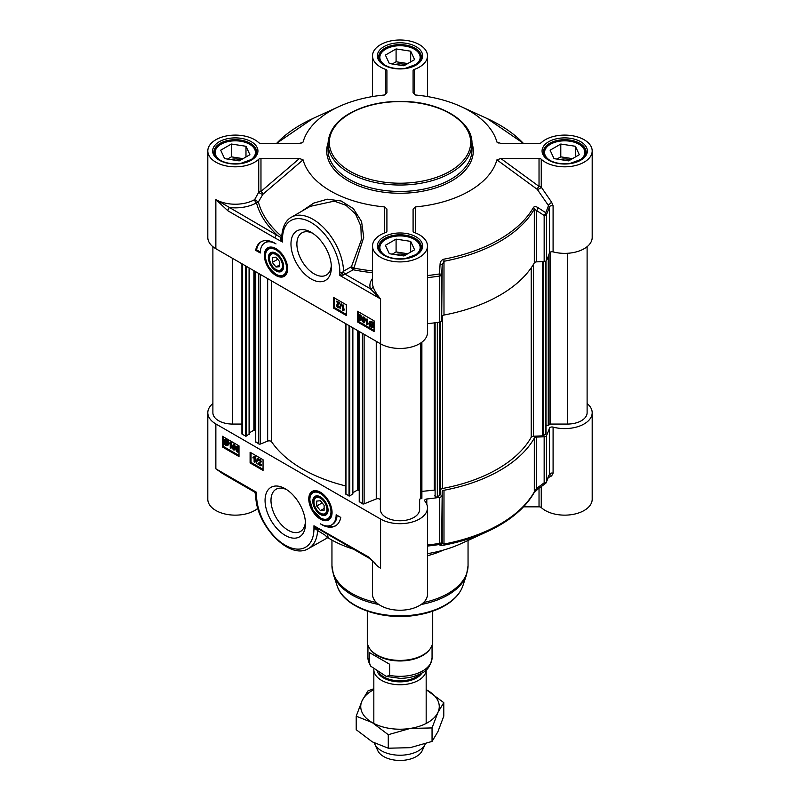 <?xml version="1.0" encoding="UTF-8"?>
<svg xmlns="http://www.w3.org/2000/svg" width="800" height="800" viewBox="0 0 800 800"><rect width="100%" height="100%" fill="white"/><g stroke="black" fill="none" stroke-linecap="round" stroke-linejoin="round"><path stroke-width="1.2" d="M553.09 251.88A27.48 15.87 0 0 0 592.19 237.5L592.19 150.96A27.48 15.87 180 0 1 572.15 166.23A27.48 15.87 180 0 1 541.26 159.24A2.62 1.51 0 0 0 539.03 158.51L539.03 186.41A2.62 1.01 -53.8 0 0 537.29 189.39L549.41 206.92L549.41 252.98A2.62 1.51 180 0 1 553.09 251.88L553.09 205.82L551.62 202.22L541.26 187.13L541.26 159.24M551.62 202.22L548.65 204.96A150.93 87.14 180 0 1 545.67 212.66A2.62 1.09 123.3 0 1 544.16 215.49L544.16 261.56A2.62 1.51 0 0 0 546.5 260.44A151.8 87.64 0 0 0 549.41 252.98M544.16 261.56L536.61 261.86L536.61 210.55L544.16 215.49A2.62 1.51 0 0 0 546.5 214.38A151.8 87.64 0 0 0 549.41 206.92A2.62 1.51 0 0 1 553.09 205.82M546.5 260.44L546.5 214.38A2.62 2.06 -154.8 0 0 545.67 212.66L538.11 207.74C536.1 206.37 534.56 206.25 533.49 207.38A140.46 81.1 180 0 1 443.72 259.21C441.38 260.05 440.16 261.76 440.07 264.34A2.62 0.65 -176.9 0 1 442.19 265.06L441.66 320.73L441.66 274.67L442.19 265.06L443.99 261.27A141.33 81.59 0 0 0 534.31 209.12L534.31 262.9A2.62 1.51 180 0 1 536.61 261.86M534.31 262.9A141.33 81.59 180 0 1 443.99 315.04L443.99 261.27A2.62 0.67 79.3 0 0 443.72 259.21M442.19 316.38A2.62 1.51 180 0 1 443.99 315.04M427.48 323.69A151.8 87.64 0 0 0 439.74 322.09A2.62 1.51 0 0 0 441.66 320.73M260.97 158.51L299.47 158.51L260.97 191.46A2.62 1.51 0 0 0 258.74 192.18L254.66 199.61L258.39 201.99L262.86 194.31A2.62 1.09 49.4 0 0 260.97 191.46L260.97 158.51A2.62 1.51 0 0 0 258.74 159.24A27.48 15.87 180 0 1 227.85 166.23A27.48 15.87 180 0 1 207.81 150.96L207.81 237.5A27.48 15.87 0 0 0 215.86 248.72L380.57 343.81A27.48 15.87 0 0 0 410.52 347.25A27.48 15.87 0 0 0 427.48 332.59L427.48 246.05A27.48 15.87 180 0 1 400 261.91A27.48 15.87 180 0 1 372.52 246.05A27.48 15.87 180 0 1 385.66 232.51A2.62 1.51 0 0 0 386.91 231.22L386.91 209L384.6 206.92L384.55 232.93M272.31 262.41L272.31 257.47L276.01 257.14L279.71 261.75L279.71 266.68L276.01 267.01L272.31 262.41L277.73 259.28M276.01 267.01L279.71 264.87M427.48 246.05A27.48 15.87 180 0 0 414.34 232.51A2.62 1.51 0 0 1 413.09 231.22L413.09 209.17L415.43 206.92A98.14 56.66 0 0 0 496.92 159.86L537.29 189.39A2.62 0.86 151.1 0 0 539.53 188.63A2.62 0.86 151.1 0 0 541.26 187.13A2.62 1.51 -0 0 0 539.03 186.41L500.84 158.51L539.03 158.51M372.52 96.56L372.52 55.87A27.48 15.87 180 0 0 385.66 69.4A2.62 1.51 0 0 1 386.91 70.69L386.91 92.74L384.57 95A98.14 56.66 0 0 0 339.02 106.56A98.14 56.66 0 0 0 303.08 142.05L301.71 143.04M268.9 248.05A15.7 9.07 60 0 1 269.08 247.94A15.7 9.07 60 0 1 272.43 247.22M276.01 275.52A16.46 9.5 -120 0 0 286.88 273.15A16.46 9.5 -120 0 0 284.24 257.33A16.46 9.5 -120 0 0 271.86 247.13A16.46 9.5 -120 0 0 264.56 257.91A16.46 9.5 -120 0 0 276.01 275.52M287.08 272.61A15.7 9.07 60 0 1 284.79 275.14A15.7 9.07 60 0 1 284.6 275.24M331.31 265.52A24.38 14.08 60 0 1 326.32 275.07A24.38 14.08 60 0 1 314.13 273.86A24.38 14.08 60 0 1 298.2 252.38A24.38 14.08 60 0 1 301.94 232.84A24.38 14.08 60 0 1 312.71 233.3M311.17 278.99A28.57 16.49 -120 0 0 331.37 267.33A28.57 16.49 -120 0 0 311.17 232.34A28.57 16.49 -120 0 0 290.97 244A28.57 16.49 -120 0 0 311.17 278.99M310.17 206.37L334.22 201.13L345.92 205.27L355.46 213.89L360.89 226.17L361.32 240.01L351.45 266.65L353.92 268.08L363.73 237.32L361.58 221.58L353.39 208.66L341.16 200.99L327.37 199.21L313.75 203.09L301.24 211.53M258.74 159.24L258.74 192.18A2.62 0.71 -153 0 0 260.6 193.57A2.62 0.71 -153 0 0 262.86 194.31L303.07 159.85A98.14 56.66 0 0 0 384.6 206.92M281.79 235.59L281.76 236.3M215.86 248.72L215.86 199.57A27.48 15.87 180 0 0 254.66 199.61A2.62 1.51 60.2 0 0 256.51 202.82A2.62 2.11 165.5 0 0 258.39 201.99A143.17 82.66 180 0 0 281.5 236.21A2.62 1.77 -49.6 0 1 280.41 237.25L215.86 199.57L227.86 210.77A2.62 1.51 -60 0 1 229.71 207.56A30.1 17.38 0 0 0 256.51 202.82A145.07 83.76 0 0 0 276.91 234.82A2.62 1.51 -60 0 0 275.06 238.02L282.49 241.98L282.49 239.1A40.57 23.42 60 0 1 311.17 222.54A40.57 23.42 60 0 1 339.85 272.23L339.85 275.43L343.26 275.07L353.3 269.79A145.07 83.76 0 0 0 372.52 272.73M303.07 159.85L299.47 158.51M380.52 298.9L380.57 298.94C376.73 294.44 374.2 290.25 373 286.39A2.62 2.1 -18.1 0 1 370.43 288.81L380.52 298.9M498.29 143.04L496.92 142.05L500.84 143.4L539.03 143.4A2.62 1.51 0 0 0 541.26 142.68A27.48 15.87 180 0 1 572.15 135.69A27.48 15.87 180 0 1 592.19 150.96M415.47 232.94L415.43 206.92M440.07 264.34L439.51 273.96A150.93 87.14 180 0 1 427.48 275.54M538.11 207.74A2.62 1.09 123.1 0 1 536.61 210.55L534.31 209.12A2.62 2.03 -150.4 0 0 533.49 207.38M427.48 277.63A151.8 87.64 0 0 0 439.74 276.02A2.62 1.51 -0 0 0 441.66 274.67A2.62 0.64 -176.9 0 0 439.51 273.96A2.62 0.56 81.1 0 1 439.74 276.02L439.74 322.09M500.84 158.51L496.92 159.86M372.52 55.87A27.48 15.87 180 0 1 400 40A27.48 15.87 180 0 1 427.48 55.87A27.48 15.87 180 0 1 414.34 69.4A2.62 1.51 0 0 0 413.09 70.69L413.09 92.74L415.43 95A98.14 56.66 0 0 1 460.98 106.56L487.28 118.6A140.46 81.1 180 0 1 523.4 143.4M497.36 142.59L496.92 142.05A98.14 56.66 0 0 0 460.98 106.56M207.81 150.96A27.48 15.87 180 0 1 227.85 135.69A27.48 15.87 180 0 1 258.74 142.68A2.62 1.51 0 0 0 260.97 143.4L299.16 143.4L302.64 142.59M261.49 241.6A27.74 16.02 -120 0 0 256.58 249.79L260.31 251.94M264.89 242.81A22.25 12.84 -120 0 0 260.28 252.99L255.65 250.32A27.74 16.02 60 0 1 261.01 241.85A27.74 16.02 60 0 1 276.01 243.91A22.25 12.84 -120 0 0 264.89 242.81L265.81 242.28A22.25 12.84 60 0 1 270.44 241.25M255.65 250.32L256.58 249.79M334.3 297.87L334.3 307.49L346.33 314.43M336.26 301.46L339.32 303.22L336.85 305.69L337.72 307.12L339.21 306.98L337.71 307.65L336.27 305.34L338.53 303.4L336.26 301.46L336.81 301.13L339.87 302.9L337.43 304.83M337.75 304.67L338.28 306.8L339.77 306.66L338.82 307.84L339.77 306.66L338.26 307.33M337.24 304.07L339.08 303.08M340.85 304.01L341.86 303.96L339.96 309.03L340.85 304.01L339.96 309.03M342.49 305.05L343.62 305.06L343.62 309.24L344.75 309.11L344.2 310.06L342.49 310.42L342.49 305.05L343.06 305.38L343.06 309.56L344.2 309.43L343.55 310.14M333.38 308.02L333.38 297.34L346.33 304.81L346.33 315.5L333.38 308.02L334.3 307.49M363.94 317.55L363.02 319.2L363.95 321.93L364.57 321.9M357.44 321.91L357.44 311.23L374.09 320.84L374.09 331.53L357.44 321.91L358.36 321.38L374.09 330.46M358.36 311.76L358.36 316.07M358.36 318.25L358.36 321.38M370.5 322.27L370.52 324.89M372.6 324.11L370.78 325.41L372.62 326.71M360.35 315.47L359.43 317.13L360.36 319.85L360.98 319.83M362.76 317.13L363.94 317.01L364.99 318.17L365.45 320.61L363.94 322.46M363.39 322.78L361.88 319.19L363.39 317.33L364.44 318.49L364.9 320.93L363.39 322.78L364.57 322.67M366.35 319.13L367.48 319.14L367.48 323.32L368.61 323.18L368.61 323.82L366.35 324.5L366.35 319.13L366.92 319.46L366.92 323.64L368.06 323.51L367.41 324.22M370.03 321.58L371.82 321.56L373.24 322.94M373.22 322.88L373.49 325.92L372.83 327.61L371.27 327.41L369.84 326.01L369.32 326.39L369.07 323.37L369.72 321.69L371.26 321.88L372.68 323.26L373.77 322.56L374.05 325.6L373.08 327.4M369.88 326.06L369.32 326.39M359.17 315.05L360.35 314.94L361.4 316.09L361.86 318.53L360.35 320.39M359.79 320.71L358.29 317.11L359.79 315.26L360.85 316.41L361.3 318.85L359.79 320.71L360.98 320.6M359.41 314.81L360.35 314.94M360.72 318.52L360.43 320.15L359.8 320.17L358.87 317.45L359.79 315.8L360.72 318.52M360.43 320.15L359.8 320.17L360.36 319.85M359.26 315.75L359.79 315.8M369.96 325.21L370.19 322.37L371.28 322.5L372.31 323.53L369.96 325.21M370.23 325.73L372.58 324.05L372.39 326.93L371.27 326.8L370.23 325.73L370.78 325.41M373.53 323.45L372.97 323.77M374.08 323.05L373.53 323.37M367.48 319.14L366.92 319.46M368.61 323.18L368.06 323.51M367.48 323.32L366.92 323.64M363.01 316.89L363.94 317.01M364.31 320.59L364.02 322.22L363.39 322.25L362.47 319.53L363.39 317.87L364.31 320.59M364.02 322.22L363.39 322.25L363.95 321.93M362.86 317.83L363.39 317.87M343.62 305.06L343.06 305.38M344.75 309.11L344.2 309.43M343.62 309.24L343.06 309.56M341.86 303.96L341.3 304.28M337.47 303.92L338.53 303.4M338.28 306.8L339.18 306.25M339.87 302.9L339.32 303.22M280.46 238.82L282.45 241.95L281.72 238.02A2.62 1.51 180 0 0 281.72 238.04L281.72 238.04A2.62 0.94 0.5 0 1 280.46 238.82L280.41 237.25A2.62 1.45 -140.6 0 0 281.73 237.21M372.52 270.94A143.17 82.66 180 0 1 353.92 268.08A2.62 0.69 101.1 0 1 353.3 269.79A2.62 1.51 60 0 1 351.45 266.65L343.54 271.21L339.85 275.43L380.57 298.94L380.57 343.81M343.26 275.07A2.62 0.72 60 0 0 341.87 272.67A2.62 1.51 -0 0 1 339.85 272.23M413.57 65.96A20.15 11.63 0 0 0 414.25 49.13A20.15 11.63 0 0 0 385.75 49.13A20.15 11.63 0 0 0 385.75 65.59A20.15 11.63 0 0 0 386.43 65.96M414.25 49.13L414.81 49.46A20.94 12.09 0 0 0 414.8 49.45L414.25 49.13M403.91 65.79L389.32 63.53L385.4 55.1L396.09 48.93L410.68 51.19L414.6 59.62L403.91 65.79M420.75 59.61A20.94 12.09 0 0 0 420.94 58A20.94 12.09 0 0 0 414.81 49.46A20.94 12.09 0 0 0 414.52 49.29M385.48 49.29A20.94 12.09 0 0 0 385.19 49.46A20.94 12.09 0 0 0 379.06 58A20.94 12.09 0 0 0 379.25 59.61M405.68 64.77A10.96 6.33 0 0 0 395.32 64.46M407.77 63.56L396.09 61.76L392.23 63.98M396.09 48.93L396.09 61.76M410.68 51.19L410.68 61.88M248.87 161.05A20.15 11.63 0 0 0 249.54 144.23A20.15 11.63 0 0 0 221.04 144.23A20.15 11.63 0 0 0 221.04 160.68A20.15 11.63 0 0 0 221.73 161.06M249.54 144.23L250.1 144.55L249.54 144.23M239.21 160.88L224.61 158.62L220.7 150.2L231.38 144.03L245.98 146.28L249.89 154.71L239.21 160.88M256.05 154.7A20.94 12.09 0 0 0 256.23 153.09A20.94 12.09 0 0 0 250.1 144.55A20.94 12.09 0 0 0 249.82 144.39M220.77 144.39A20.94 12.09 0 0 0 220.49 144.55A20.94 12.09 0 0 0 214.36 153.09A20.94 12.09 0 0 0 214.54 154.7M240.97 159.86A10.96 6.33 0 0 0 230.62 159.55M243.06 158.65L231.38 156.85L227.53 159.07M231.38 144.03L231.38 156.85M245.98 146.28L245.98 156.97M413.57 256.15A20.15 11.63 0 0 0 414.25 239.32A20.15 11.63 0 0 0 385.75 239.32A20.15 11.63 0 0 0 385.75 255.77A20.15 11.63 0 0 0 386.43 256.15M414.25 239.32L414.81 239.64A20.94 12.09 0 0 0 414.8 239.64L414.25 239.32M403.91 255.97L389.32 253.71L385.4 245.29L396.09 239.12L410.68 241.38L414.6 249.8L403.91 255.97M420.75 249.79A20.94 12.09 0 0 0 420.94 248.19A20.94 12.09 0 0 0 414.81 239.64A20.94 12.09 0 0 0 414.52 239.48M385.48 239.48A20.94 12.09 0 0 0 385.19 239.64A20.94 12.09 0 0 0 379.06 248.19A20.94 12.09 0 0 0 379.25 249.79M405.68 254.95A10.96 6.33 0 0 0 395.32 254.64M407.77 253.75L396.09 251.94L392.23 254.17M396.09 239.12L396.09 251.94M410.68 241.38L410.68 252.06M578.28 161.05A20.15 11.63 0 0 0 578.96 144.23A20.15 11.63 0 0 0 550.46 144.23A20.15 11.63 0 0 0 550.46 160.68A20.15 11.63 0 0 0 551.14 161.06M578.96 144.23L579.51 144.55L578.96 144.23M568.62 160.88L554.02 158.62L550.11 150.2L560.79 144.03L575.39 146.28L579.3 154.71L568.62 160.88M585.46 154.7A20.94 12.09 0 0 0 585.64 153.09A20.94 12.09 0 0 0 579.51 144.55A20.94 12.09 0 0 0 579.23 144.39M550.18 144.39A20.94 12.09 0 0 0 549.9 144.55A20.94 12.09 0 0 0 543.77 153.09A20.94 12.09 0 0 0 543.95 154.7M570.38 159.86A10.96 6.33 0 0 0 560.03 159.55M572.47 158.65L560.79 156.85L556.94 159.07M560.79 144.03L560.79 156.85M575.39 146.28L575.39 156.97M276.01 270.89A10.8 6.23 -120 0 0 283.64 266.48A10.8 6.23 -120 0 0 276.01 253.26A10.8 6.23 -120 0 0 268.37 257.67A10.8 6.23 -120 0 0 276.01 270.89M283.64 266.14A9.98 5.76 60 0 1 276.59 269.89L276.59 269.89A9.98 5.76 60 0 1 276.29 269.71M269.54 258.01A9.98 5.76 60 0 1 269.53 257.67A9.98 5.76 60 0 1 276.3 253.44M276.01 254.6A9.16 5.29 60 0 1 282.49 265.82A9.16 5.29 60 0 1 276.01 269.56A9.16 5.29 60 0 1 269.53 258.34A9.16 5.29 60 0 1 276.01 254.6M320.42 510.62L316.72 506.02L316.72 501.08L320.42 500.75L324.12 505.35L324.12 510.29L320.42 510.62L324.12 508.48M539.03 488.23L539.03 506.83L523.51 506.83M587.11 403.54A27.48 15.87 180 0 1 592.19 412.73A27.48 15.87 180 0 1 553.09 427.11A2.62 1.51 0 0 0 549.41 428.21A151.8 87.64 180 0 1 546.5 435.67A2.62 1.51 180 0 1 544.16 436.78L544.16 482.85A2.62 0.87 53.6 0 0 545.53 483.44L537.98 489A2.62 0.86 53.7 0 0 538 488.98L534.1 492.72A2.62 2.03 -150.4 0 0 534.31 491.9A141.33 81.59 180 0 1 443.99 544.05L441.66 542.02L442.19 491.6L442.19 542.91A2.62 2.6 -31.1 0 1 440.07 545.37L443.72 545.16A140.46 81.1 0 0 0 487.28 531.63C509.32 521.45 524.93 508.48 534.1 492.72M549.41 428.21L549.41 474.27A151.8 87.64 180 0 1 546.5 481.73A2.62 1.51 180 0 1 544.16 482.85L536.61 488.4L536.61 437.09L544.16 436.78M443.72 545.16A2.62 0.67 79.3 0 0 443.99 544.05L443.99 490.27A141.33 81.59 0 0 0 534.31 438.13L534.31 491.9L536.61 488.4A2.62 0.86 53.7 0 0 537.98 489M443.12 550.18A68.05 39.29 180 0 1 427.48 555.73M331.5 516.22A15.7 9.07 60 0 1 329.2 518.75A15.7 9.07 60 0 1 329.01 518.85M320.42 492.25A16.46 9.5 -120 0 0 316.27 490.73A16.46 9.5 -120 0 0 312.19 510.44A16.46 9.5 -120 0 0 331.3 516.76A16.46 9.5 -120 0 0 320.42 492.25M313.31 491.66A15.7 9.07 60 0 1 313.5 491.55A15.7 9.07 60 0 1 316.84 490.83M305.4 521.95A24.38 14.08 60 0 1 300.41 531.5A24.38 14.08 60 0 1 288.22 530.29A24.38 14.08 60 0 1 272.3 508.81A24.38 14.08 60 0 1 276.03 489.27A24.38 14.08 60 0 1 286.8 489.73M285.26 488.77L285.26 488.77A28.57 16.49 -120 0 0 265.06 500.43A28.57 16.49 -120 0 0 285.26 535.42A28.57 16.49 -120 0 0 305.46 523.76A28.57 16.49 -120 0 0 285.26 488.77L285.26 488.77M328.18 537.35L327.07 533.92M353.51 549.18A98.14 56.66 180 0 1 327.6 537.53M375.67 563.69L368.58 556.99A2.62 1.51 120 0 0 369.12 558.19A2.62 1.51 120 0 0 369.13 558.19A2.62 1.51 120 0 0 369.16 558.21L375.54 563.56M317.31 528.42L313.95 525.78L313.95 528.66A40.57 23.42 60 0 1 285.26 545.22A40.57 23.42 60 0 1 256.58 495.54A2.62 1.51 180 0 1 255.81 494.47A2.62 1.51 180 0 1 255.82 494.37L256.58 492.33L254.43 491.97M368.58 556.99L313.95 525.78L315.82 529.1L317.6 530.54A43.18 24.93 -120 0 1 308.7 548.43C289.29 561.1 254.7 523.58 255.81 494.47L254.5 492.02L223.2 473.95L215.86 468.82L228.97 477.28M441.66 495.96A2.62 1.51 180 0 1 439.74 497.31A151.8 87.64 180 0 1 426.81 498.99A2.62 1.51 0 0 0 424.66 500.48A2.62 1.51 0 0 0 424.91 501.12A27.48 15.87 180 0 1 427.48 507.82A27.48 15.87 180 0 1 410.52 522.48A27.48 15.87 180 0 1 380.57 519.04L215.86 423.95A27.48 15.87 180 0 1 207.81 412.73L207.81 499.28A27.48 15.87 0 0 0 227.08 514.42A27.48 15.87 0 0 0 257.86 508.33M207.81 412.73A27.48 15.87 180 0 1 212.89 403.54M539.03 506.83A2.62 1.51 180 0 1 541.26 507.55A27.48 15.87 0 0 0 572.15 514.55A27.48 15.87 0 0 0 592.19 499.28L592.19 412.73M548.38 477.59L551.62 475.92L553.09 473.17L553.09 427.11M372.52 560.7L372.52 594.37A27.48 15.87 0 0 0 400 610.23A27.48 15.87 0 0 0 427.48 594.37L427.48 507.82M427.48 546.06A150.93 87.14 0 0 0 439.51 544.48L440.07 545.37M487.28 531.63L460.98 543.67A98.14 56.66 180 0 1 427.48 553.67M439.74 497.31L439.74 543.38A2.62 0.56 81.1 0 1 439.51 544.48A2.62 2.6 -30.2 0 0 441.66 542.02A2.62 1.51 180 0 1 439.74 543.38A151.8 87.64 180 0 1 427.48 544.98M443.99 490.27A2.62 1.51 0 0 0 442.19 491.6M536.61 437.09A2.62 1.51 0 0 0 534.31 438.13M551.62 475.92A2.62 1.76 64.3 0 0 549.31 474.86M548.65 475.48L546.35 482.45A2.62 2.06 -154.8 0 0 546.5 481.73L546.5 435.67M337.05 515.29A22.25 12.84 60 0 1 332.47 524.42L331.55 524.95A22.25 12.84 -120 0 0 336.15 514.77L340.78 517.44A27.74 16.02 60 0 1 335.42 525.91A27.74 16.02 60 0 1 320.42 523.85A22.25 12.84 -120 0 0 331.55 524.95M326.92 525.98A27.74 16.02 -120 0 0 335.87 525.63M251.03 452.8L251.03 462.41L263.05 469.36M257.92 463.7L260.32 461.64L259.45 460.21L257.96 460.36L259.46 459.68L260.91 461.99L258.65 463.94L260.91 465.88L257.86 464.11L259.98 462.34M260.01 459.89L259.45 460.21M258.68 459.42L257.96 460.36M258.52 460.04L260.02 459.36L261.46 461.67L259.2 463.62L261.47 464.93L260.91 465.88M259.2 463.62L260.48 462.94M257.21 458.31L258.22 458.25L256.33 463.32L257.21 458.31L256.33 463.32M254.87 456.38L252.98 457.27L255.23 456.6L255.23 461.96L254.68 462.28L254.11 461.95L254.11 457.77L252.98 457.91L252.98 457.27L254.68 456.92L254.68 462.28M250.1 462.95L250.1 452.26L263.05 459.74L263.05 470.43L250.1 462.95L251.03 462.41M233.71 444.79L233.42 446.42L234.54 449.23M223.27 436.77L223.27 446.39L239 455.47M222.34 446.92L222.34 436.24L239 445.85L239 456.54L222.34 446.92L223.27 446.39M227.23 442.19L225.42 443.48L227.22 444.74M225.11 440.3L225.15 442.96M237.3 446.86L237.01 448.5L238.14 451.3M233.15 444.34L234.34 444.23L235.85 447.83L234.34 449.68M233.78 450L232.73 448.85L232.27 446.41L233.78 444.55L235.29 448.15L233.78 450L234.97 449.89M231.01 442.31L229.12 443.19L231.37 442.52L231.37 447.88L230.82 448.2L230.25 447.87L230.25 443.69L229.12 443.83L229.12 443.19L230.82 442.84L230.82 448.2M227.86 440.95L228.11 443.96L227.45 445.64L225.91 445.46L224.49 444.07L223.96 444.45L223.68 441.42L224.34 439.72L225.9 439.93L227.33 441.33L228.41 440.63L228.66 443.64L227.7 445.43M224.52 444.12L223.96 444.45M224.65 439.61L226.46 439.61L227.88 441.01M236.75 446.42L237.93 446.3L239 447.5M237.93 446.3L237.38 446.62L238.88 450.22L237.38 452.08L236.33 450.92L235.87 448.48L237.38 446.62L236.44 446.5L236.99 446.18M238.87 451.88L237.38 452.08M236.45 448.82L236.75 447.18L237.37 447.16L238.3 449.88L237.38 451.54L236.45 448.82L237.01 448.5M237.91 451.58L237.38 451.54L237.93 451.22M227.21 442.13L226.98 444.96L225.89 444.84L224.86 443.8L227.21 442.13M226.95 441.6L224.59 443.28L224.79 440.4L226.95 441.6M228.17 441.51L227.61 441.83M228.73 441.12L228.17 441.44M224.94 442.24L224.38 442.56M225.42 443.48L224.86 443.8M225.87 444.06L225.31 444.38M231.37 442.52L230.82 442.84M233.4 444.1L234.34 444.23M232.86 446.74L233.15 445.11L233.78 445.09L234.7 447.81L233.78 449.46L232.86 446.74L233.42 446.42M234.31 449.51L233.78 449.46L234.34 449.14M255.23 456.6L254.68 456.92M258.22 458.25L257.67 458.57M259.04 462.82L259.75 462.5M261.47 464.93L260.91 465.25M321.37 529.74A2.62 1.51 120 0 0 321.9 530.93A2.62 1.51 120 0 0 321.91 530.94L318.15 528.62M319.07 529.35A2.62 2.19 -57.5 0 0 317.6 530.54L325.26 535.27L327.41 537.62M313.95 528.66A2.62 1.51 0 0 0 315.82 529.1A2.62 0.85 118.3 0 1 317.08 528.3M317.88 528.72A2.62 1.44 -99.5 0 0 317.18 529.87A2.62 1.91 -60 0 1 318.3 528.94M254.59 492.06A2.62 2.61 60 0 1 255.82 494.19M320.42 496.87A10.8 6.23 -120 0 0 312.79 501.28A10.8 6.23 -120 0 0 320.42 514.5A10.8 6.23 -120 0 0 328.06 510.09A10.8 6.23 -120 0 0 320.42 496.87L320.42 496.87M328.05 509.75A9.98 5.76 60 0 1 321 513.5L321 513.5A9.98 5.76 60 0 1 320.71 513.32M313.95 501.62A9.98 5.76 60 0 1 313.95 501.28A9.98 5.76 60 0 1 320.72 497.05M320.42 513.16L320.42 513.16A9.16 5.29 60 0 1 313.95 501.95A9.16 5.29 60 0 1 320.42 498.21A9.16 5.29 60 0 1 326.9 509.43A9.16 5.29 60 0 1 320.42 513.16L321 513.5L320.42 513.16M316.72 506.02L322.14 502.89M241.93 424.06L232.52 424.06A19.63 11.33 180 0 1 212.89 412.73L212.89 246.69M249.08 434.05L246.12 436.18L242.32 434.41A1.31 0.76 180 0 1 241.93 433.88L241.93 263.77M255.59 430.75L253.89 430.2L249.24 432.89M345.57 485.9A137.93 79.63 180 0 1 271.6 441.8A2.62 1.51 0 0 0 267.66 441.12L260.48 444.02A1.31 0.76 180 0 1 258.81 443.93L255.74 441.74M352.72 493.88L349.76 496.02L345.95 494.25A1.31 0.76 180 0 1 345.57 493.71L345.57 323.61M359.23 490.58L357.53 490.03L352.87 492.72M380.37 500.18A2.62 1.51 0 0 0 378.96 498.84A2.62 1.51 0 0 0 376.25 498.95L364.12 503.85A1.31 0.76 180 0 1 362.44 503.77L359.38 501.57M380.37 343.7L380.37 509.42A19.63 11.33 180 0 0 400 520.76A19.63 11.33 180 0 0 419.63 509.42L419.63 499.51A1.31 0.76 0 0 1 420.69 498.76L421.89 498.38L421.88 342.19L421.89 498.38M434.74 490.08L421.89 491.39M546 261.01L546 433.74A1.31 0.76 180 0 1 545.62 434.27L543.24 435.64A1.31 0.76 180 0 1 542.41 435.86L533.52 436.22A2.62 1.51 0 0 0 531.22 437.26A137.93 79.63 180 0 1 442.49 488.49A2.62 1.51 0 0 0 440.69 489.82L440.07 494.95A1.31 0.76 180 0 1 439.69 495.43L437.32 496.8A1.31 0.76 180 0 1 436.01 496.99A1.31 0.76 180 0 1 435.11 496.41L434.74 495.22M587.11 246.69L587.11 412.73A19.63 11.33 180 0 1 567.48 424.06L550.3 424.06A1.31 0.76 0 0 0 549.02 424.67L548.25 425.37L546 425.11M426.17 723.45L426.17 669.86A26.17 15.11 180 0 1 409.83 683.64A26.17 15.11 180 0 1 381.49 680.32A26.17 15.11 180 0 1 373.83 669.63A26.17 15.11 180 0 1 373.83 669.45M369.67 652.72L389.62 664.24L389.62 675.35L386.28 676.43L370.5 666.04L369.67 663.83L369.67 652.72L389.62 664.24M432.71 611.16L432.71 641.52A32.71 18.89 180 0 1 429.86 649.23L429.27 650.01A32.06 18.51 180 0 1 377.33 655.54A32.06 18.51 180 0 1 370.73 650.01L370.14 649.23A32.71 18.89 180 0 1 367.29 641.52L367.29 611.16M429.86 649.23A32.71 18.89 180 0 1 376.87 654.88A32.71 18.89 180 0 1 370.14 649.23M425.33 743.91A26.17 15.11 180 0 1 425.29 744A26.17 15.11 180 0 1 406.79 754.71A26.17 15.11 180 0 1 381.49 750.8A26.17 15.11 180 0 1 374.71 744A26.17 15.11 180 0 1 374.29 742.95M425.29 744L422.26 750.58A23.03 13.3 180 0 1 405.98 760A23.03 13.3 180 0 1 383.71 756.56A23.03 13.3 180 0 1 377.74 750.58L374.71 744M373.83 689.66A39.26 22.67 0 0 0 362.08 700.69A39.26 22.67 0 0 0 372.24 722.58A39.26 22.67 0 0 0 410.16 728.45A39.26 22.67 0 0 0 437.92 712.42A39.26 22.67 0 0 0 427.76 690.53A39.26 22.67 0 0 0 426.17 689.66L443.79 702.65L437.92 712.42L432.05 727.93L410.16 728.45L388.27 734.7L372.24 722.58L356.21 716.19L362.08 700.69L367.95 690.91L373.83 688.72M356.21 716.19L356.21 729.7L372.24 741.82L388.27 748.21L410.16 747.68L432.05 741.43L437.92 731.66L443.79 716.15L443.79 702.65M388.27 734.7L388.27 748.21M432.05 727.93L432.05 741.43M328.03 143.48A71.97 41.55 0 0 0 349.11 172.86A71.97 41.55 0 0 0 427.54 181.87A71.97 41.55 0 0 0 471.97 143.48C472.64 121.97 442.41 103.06 406.67 101.55C392.04 100.82 378.26 102.48 365.35 106.55C341.55 114.7 329.12 127.01 328.03 143.48L328.03 149.89A71.97 41.55 180 0 0 349.11 179.27A71.97 41.55 180 0 0 427.54 188.28A71.97 41.55 180 0 0 471.97 149.89L471.97 143.48M350.03 171.26A70.66 40.8 180 0 1 350.03 113.56A70.66 40.8 180 0 1 449.97 113.56A70.66 40.8 180 0 1 449.97 171.26A70.66 40.8 180 0 1 350.03 171.26M372.52 278.49A30.1 17.38 0 0 0 370.43 288.81L345.39 274.36A2.62 1.51 60 0 1 343.54 271.21A43.18 24.93 -120 0 0 324.3 228.35A43.18 24.93 -120 0 0 291.43 217.2C287.39 219.21 281.98 225.22 281.72 238.04L281.72 238.06A2.62 1.51 180 0 0 282.49 239.1M373 286.39A27.48 15.87 180 0 1 372.52 283.45L372.52 246.05M385.66 69.4L385.66 94.67M414.34 94.67L414.34 69.4M276.6 143.4A140.46 81.1 180 0 1 312.72 118.6L339.02 106.56M219.29 160.2A22.64 13.07 0 0 0 257.16 154.34A22.64 13.07 0 0 0 229.44 138.33A22.64 13.07 0 0 0 219.29 160.2M213.96 152.03A21.33 12.31 180 0 1 227.13 140.65A21.33 12.31 180 0 1 250.38 143.32A21.33 12.31 180 0 1 256.62 152.03C256.65 154.56 255.14 156.95 252.1 159.21L240.85 163.37C232.82 164.42 225.85 163.34 219.94 160.13C215.94 157.68 213.95 154.98 213.96 152.03M548.7 160.2A22.64 13.07 0 0 0 586.57 154.34A22.64 13.07 0 0 0 558.85 138.33A22.64 13.07 0 0 0 548.7 160.2M543.38 152.03A21.33 12.31 180 0 1 556.54 140.65A21.33 12.31 180 0 1 579.79 143.32A21.33 12.31 180 0 1 586.04 152.03C586.06 154.56 584.55 156.95 581.51 159.21L570.26 163.37C562.23 164.42 555.26 163.34 549.35 160.13C545.35 157.68 543.36 154.98 543.38 152.03M383.99 255.29A22.64 13.07 0 0 0 421.87 249.43A22.64 13.07 0 0 0 394.14 233.42A22.64 13.07 0 0 0 383.99 255.29M378.67 247.12A21.33 12.31 180 0 1 391.84 235.74A21.33 12.31 180 0 1 415.08 238.41A21.33 12.31 180 0 1 421.33 247.12C421.35 249.65 419.84 252.04 416.8 254.3L405.56 258.46C397.53 259.51 390.56 258.43 384.65 255.23C380.65 252.77 378.66 250.07 378.67 247.12M383.99 65.11A22.64 13.07 0 0 0 421.87 59.25A22.64 13.07 0 0 0 394.14 43.24A22.64 13.07 0 0 0 383.99 65.11M378.67 56.93A21.33 12.31 180 0 1 391.84 45.56A21.33 12.31 180 0 1 415.08 48.23A21.33 12.31 180 0 1 421.33 56.93C421.35 59.46 419.84 61.86 416.8 64.12L405.56 68.28C397.53 69.32 390.56 68.24 384.65 65.04C380.65 62.59 378.66 59.89 378.67 56.93M328.03 142.98A73.28 42.31 0 0 0 348.18 180.87A73.28 42.31 0 0 0 434.33 188.34A73.28 42.31 0 0 0 471.97 142.98M361.86 318.53L361.3 318.85M361.4 316.09L360.85 316.41M359.43 317.13L358.87 317.45M374.05 325.6L373.49 325.92M372.61 322.16L372.05 322.48M371.82 321.56L371.26 321.88M371.82 326.48L371.27 326.8M370.25 323.39L369.7 323.72M365.45 320.61L364.9 320.93M364.99 318.17L364.44 318.49M363.02 319.2L362.47 319.53M338.19 303.58L337.63 303.9M337.41 305.37L336.85 305.69M227.86 210.77L275.06 238.02M276.01 274.26A14.92 8.61 -120 0 0 286.56 268.17A14.92 8.61 -120 0 0 276.01 249.9A14.92 8.61 -120 0 0 265.46 255.99A14.92 8.61 -120 0 0 276.01 274.26M275.87 248.56A15.7 9.07 -120 0 0 268.71 248.16C264.2 251.96 264.09 258.04 268.38 266.38C275.02 275.1 280.36 278.09 284.42 275.36A15.7 9.07 -120 0 0 287.65 268.96M376.44 602.53A68.05 39.29 180 0 1 351.88 593.46A68.05 39.29 180 0 1 331.95 565.68L331.95 540.11M468.05 540.44L468.05 565.68A68.05 39.29 180 0 1 423.56 602.53M378.89 604.52A67.78 39.13 180 0 1 352.07 595.01A67.78 39.13 180 0 1 333.45 574.75L331.95 565.68M462.83 585.89C460.28 593.17 454.87 599.4 446.59 604.6C438.18 609.81 428.11 613.33 416.38 615.19C382.34 620.96 343.57 607.37 337.17 585.89A63.99 36.94 180 0 0 354.75 605.02A63.99 36.94 180 0 0 418.75 614.22A63.99 36.94 180 0 0 462.83 585.89L466.55 574.75A67.78 39.13 180 0 1 421.11 604.52M373.91 561.96A27.48 15.87 0 0 0 380.57 568.19L380.57 519.04M215.86 423.95L215.86 468.82L256.58 492.33L256.58 495.54M541.26 507.55L541.26 486.59M426.81 504.35L426.81 498.99M549.41 474.27A2.62 1.51 180 0 1 553.09 473.17M545.67 483.19A2.62 2.06 -154.8 0 0 546.35 482.45A2.62 2.62 0 0 1 545.53 483.44M226.46 439.61L225.9 439.93M228.66 443.64L228.11 443.96M228.54 442.54L227.98 442.86M224.87 441.45L224.31 441.77M226.45 444.52L225.89 444.84M235.85 447.83L235.29 448.15M261.46 461.67L260.91 461.99M260.02 459.36L259.46 459.68M320.42 493.51A14.92 8.61 -120 0 0 309.87 499.6A14.92 8.61 -120 0 0 320.42 517.87A14.92 8.61 -120 0 0 330.97 511.78A14.92 8.61 -120 0 0 320.42 493.51M320.28 492.17A15.7 9.07 -120 0 0 313.13 491.77C310.74 493.3 309.58 495.92 309.65 499.63L312.8 509.99L320.59 518.23C323.52 519.97 326.26 520.22 328.83 518.96A15.7 9.07 -120 0 0 332.06 512.57M232.52 258.34L232.52 424.06M242.32 263.99L242.32 434.41M245.38 265.76L245.38 436.18M246.12 266.19L246.12 436.18M249.08 267.9L249.08 434.47M253.89 270.68L253.89 430.2M254.63 271.11L254.63 430.2M255.74 271.75L255.74 442.17M258.81 273.52L258.81 443.93M260.48 274.48L260.48 444.02M267.66 278.63L267.66 441.12M271.6 280.9L271.6 441.8M345.95 323.83L345.95 494.25M349.02 325.6L349.02 496.02M349.76 326.02L349.76 496.02M352.72 327.73L352.72 494.31M357.53 330.51L357.53 490.03M358.27 330.94L358.27 490.03M359.38 331.58L359.38 502M362.44 333.35L362.44 503.77M364.12 334.32L364.12 503.85M376.25 341.32L376.25 498.95M420.69 343.04L420.69 498.76M421.47 342.5L421.47 498.68M434.28 322.88L434.28 490M435.11 322.77L435.11 496.41M437.32 322.45L437.32 496.8M439.69 322.09L439.69 495.43M440.07 322.02L440.07 494.95M440.69 321.81L440.69 489.82M442.49 315.77L442.49 488.49M531.22 267.81L531.22 437.26M533.52 264.24L533.52 436.22M542.41 261.63L542.41 435.86M543.24 261.59L543.24 435.64M545.62 261.23L545.62 434.27M548.25 256.33L548.25 425.37M548.86 254.64L548.86 425.13M549.02 254.2L549.02 424.67M550.3 252.09L550.3 424.06M567.48 253.29L567.48 424.06M420.09 673.95A22.9 13.22 180 0 1 383.81 676.95A22.9 13.22 180 0 1 379.01 672.88M377.41 671.91A23.42 13.52 0 0 0 383.44 677.9A23.42 13.52 0 0 0 422.08 672.85M369.67 663.83A32.06 18.51 180 0 1 367.94 657.84L367.94 645.28M432.06 645.28L432.06 657.84A32.06 18.51 180 0 1 389.62 675.35M427.48 96.56L427.48 55.87M487.28 118.6L523.51 143.4M276.49 143.4L312.72 118.6M372.83 327.61L373.38 327.29M369.72 321.69L370.28 321.37M338.68 304.26L339.23 303.94M291.43 217.2L310.18 206.38M385.75 49.13L385.19 49.46M420.94 59.14L420.94 58M379.06 59.14L379.06 58M221.04 144.23L220.49 144.55M256.23 154.23L256.23 153.09M214.36 154.23L214.36 153.09M385.75 239.32L385.19 239.64M420.94 249.32L420.94 248.19M379.06 249.32L379.06 248.19M550.46 144.23L549.9 144.55M585.64 154.23L585.64 153.09M543.77 154.23L543.77 153.09M276.01 269.56L276.59 269.89M269.53 258.34L269.53 257.67M466.55 574.75L468.05 565.68M337.17 585.89L333.45 574.75M224.34 439.72L224.9 439.4M227.45 445.64L228 445.32M258.49 463.07L259.05 462.75M321.91 530.94L369.12 558.19M308.7 548.43L328.4 537.34M313.95 501.95L313.95 501.28M249.24 267.99L249.24 434.26M255.59 271.66L255.59 441.95M352.87 327.82L352.87 494.09M359.23 331.49L359.23 501.79M432.06 657.84C430.58 665.98 427.04 671.11 421.44 673.22C415.34 676.57 408.25 678.27 400.17 678.34L386.28 676.43M370.5 666.04L367.94 657.84M373.83 669.63L373.83 723.45"/></g></svg>
